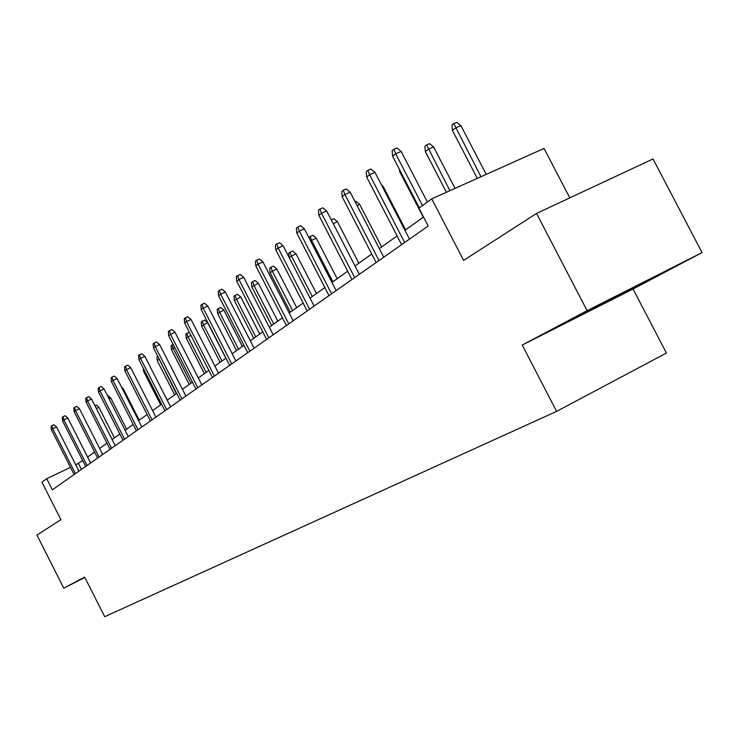 <?xml version="1.0" encoding="UTF-8"?>
<svg xmlns="http://www.w3.org/2000/svg" width="739" height="739" viewBox="0 0 739 739"><rect width="100%" height="100%" fill="white"/><g stroke="black" fill="none" stroke-linecap="round" stroke-linejoin="round"><path stroke-width="1.11" d="M569.806 197.876L544.033 148.419L431.742 198.846L418.93 208.158L428.167 226.014L52.349 489.818L46.733 478.715L41.938 482.197L60.894 519.674L36.95 535.091L63.776 588.189L84.856 577.464M702.05 252.59L653.027 158.94L536.542 213.432L587.108 310.657L522.233 345.058L556.606 411.383L666.43 353.039L633.046 289.023L702.05 252.59L587.108 310.657M556.606 411.383L104.698 616.696L84.671 577.104L63.776 588.189M431.742 198.846L463.612 260.387L536.542 213.432M82.685 460.554L75.757 464.859M70.482 467.371L46.733 478.715M423.521 217.044L404.935 230.319M397.111 235.907L379.319 248.627M371.735 254.04L355.025 265.975M347.681 271.222L331.968 282.455M324.837 287.545L310.038 298.113M303.119 303.064L289.18 313.022M282.455 317.825L269.292 327.229M262.751 331.903L250.327 340.781M243.953 345.325L232.203 353.722M226.005 358.156L214.883 366.101M208.841 370.415L198.311 377.943M192.417 382.155L182.431 389.287M176.686 393.397L167.208 400.159M161.592 404.168L152.594 410.598M147.116 414.514L138.562 420.62M133.214 424.454L125.085 430.255M119.847 434.005L112.106 439.529M106.989 443.188L99.626 448.444M94.61 452.028L87.59 457.044M81.419 469.413L78.454 463.575M522.233 345.058L633.046 289.023M614.571 297.115L571.681 319.821L643.392 283.074L648.925 279.758L614.571 297.115M604.871 302.149L605.241 302.851M78.953 471.149L56.57 426.994L52.709 428.796L75.424 473.616M51.453 429.802L51.12 426.283L51.813 425.719L52.709 428.796L51.453 429.802L74.112 474.54M51.813 425.719L53.965 424.722L56.57 426.994M94.934 405.711L96.338 405.055L98.934 407.3L114.453 437.848M98.934 407.3L96.347 408.501M90.601 462.965L67.803 418.015L63.877 419.835L87.026 465.478M62.575 420.888L62.233 417.295L62.963 416.713L63.877 419.835L62.575 420.888L85.669 466.429M62.963 416.713L65.143 415.706L67.803 418.015M102.684 454.485L79.452 408.704L75.47 410.542L99.063 457.035M74.112 411.632L73.771 407.974L74.519 407.365L75.47 410.542L74.112 411.632L97.65 458.023M74.519 407.365L76.736 406.348L79.452 408.704M107.672 396.012L108.162 395.781L110.804 398.072L126.609 429.165M110.804 398.072L109.113 398.848M121.529 387.134L123.108 388.492L139.218 420.158M123.108 388.492L122.388 388.825M115.238 445.682L91.544 399.032L87.498 400.898L111.552 448.259M86.084 402.034L85.742 398.303L86.528 397.674L87.498 400.898L86.084 402.034L110.083 449.294M86.528 397.674L88.772 396.64L91.544 399.032M128.272 436.527L104.097 388.991L99.996 390.885L124.531 439.151M98.527 392.058L98.176 388.252L98.989 387.596L99.996 390.885L98.527 392.058L123.007 440.222M98.989 387.596L101.271 386.543L104.097 388.991M141.814 427.013L117.159 378.553L112.984 380.465L138.017 429.682M111.46 381.684L111.109 377.805L111.949 377.121L112.984 380.465L111.46 381.684L136.438 430.791M111.949 377.121L114.268 376.059L117.159 378.553M144.484 370.59L143.578 371.301L160.668 404.833M143.578 371.301L143.311 368.281M159.245 359.209L157.231 360.65L174.663 394.838M157.97 356.706L176.307 393.656M157.231 360.65L156.89 356.817L157.703 356.18M155.92 417.119L130.748 367.689L126.498 369.629L152.058 419.826M124.919 370.904L124.558 366.941L125.436 366.23L126.498 369.629L124.919 370.904L150.405 420.99M125.436 366.23L127.792 365.149L130.748 367.689M174.746 347.524L171.43 349.584L189.212 384.437M171.43 349.584L171.078 345.667L172.011 344.937L173.102 348.272L190.93 383.208M172.011 344.937L173.157 344.411M170.598 406.819L144.89 356.374L140.576 358.341L166.672 409.572M138.923 359.671L138.562 355.625L139.477 354.886L140.576 358.341L138.923 359.671L164.954 410.773M139.477 354.886L141.87 353.796L144.89 356.374M190.921 335.34L186.2 338.065L204.361 373.62M186.2 338.065L185.849 334.065L186.819 333.307L187.937 336.707L206.144 372.345M186.819 333.307L189.48 332.522M185.895 396.076L159.624 344.586L155.245 346.582L181.905 398.875M153.518 347.967L153.149 343.838L154.109 343.062L155.245 346.582L153.518 347.967L180.122 400.132M154.109 343.062L156.539 341.954L159.624 344.586M201.581 326.065L201.23 321.982L202.237 321.188L204.611 320.116L207.668 322.703L201.581 326.065L220.13 362.35M202.237 321.188L203.401 324.652L221.996 361.02M207.668 322.703L225.857 358.258M201.849 384.88L175.004 332.291L170.533 334.324L197.793 387.726M168.741 335.765L168.363 331.543L169.36 330.73L170.533 334.324L168.741 335.765L195.927 389.028M169.36 330.73L171.845 329.612L175.004 332.291M217.617 313.558L217.257 309.392L218.31 308.56L220.721 307.47L223.852 310.112L217.617 313.558L236.572 350.6M218.31 308.56L219.511 312.08L238.521 349.214M223.852 310.112L242.438 346.415M218.504 373.186L191.05 319.46L186.505 321.52L214.384 376.077M184.63 323.026L184.251 318.703L185.295 317.862L186.505 321.52L184.63 323.026L212.435 377.444M185.295 317.862L187.817 316.726L191.05 319.46M234.346 300.514L233.986 296.247L235.085 295.388L237.533 294.279L240.738 296.976L234.346 300.514L253.726 338.342M235.085 295.388L236.323 298.972L255.759 336.901M240.738 296.976L259.74 334.046M235.907 360.965L207.816 306.057L203.197 308.135L231.723 363.911M201.23 309.715L200.851 305.29L201.941 304.413L203.197 308.135L201.23 309.715L229.681 365.343M201.941 304.413L204.5 303.258L207.816 306.057M251.814 286.889L251.454 282.529L252.599 281.633L255.094 280.506L258.373 283.259L251.814 286.889L271.647 325.548M252.599 281.633L253.883 285.282L273.763 324.033M258.373 283.259L277.809 321.142M254.114 348.189L225.349 292.034L220.647 294.14L249.856 351.182M218.596 295.794L218.208 291.268L219.344 290.344L220.647 294.14L218.596 295.794L247.722 352.679M219.344 290.344L221.959 289.18L225.349 292.034M270.077 272.654L269.707 268.192L270.899 267.25L273.439 266.114L276.802 268.913L270.077 272.654L290.362 312.172M270.899 267.25L272.238 270.973L292.579 310.592M276.802 268.913L296.699 307.646M273.181 334.804L243.713 277.347L238.928 279.49L268.839 337.852M236.776 281.217L236.378 276.58L237.57 275.619L238.928 279.49L236.776 281.217L266.603 339.423M237.57 275.619L240.23 274.428L243.713 277.347M289.152 257.486L288.801 253.191L290.058 252.202L292.644 251.048L296.09 253.911L291.443 255.99L312.274 296.515M290.058 252.202L291.443 255.99L289.263 257.689M296.09 253.911L316.468 293.531M293.161 320.781L262.964 261.957L258.077 264.128L288.746 323.876M255.823 265.938L255.426 261.19L256.673 260.183L258.077 264.128L255.823 265.938L286.399 325.52M256.673 260.183L259.389 258.983L262.964 261.957M308.81 237.468L312.754 235.27L316.292 238.198L311.553 240.304L332.901 281.781M310.121 236.443L311.553 240.304L310.639 241.025M316.292 238.198L337.169 278.742M314.13 306.066L283.157 245.81L278.178 248.018L309.632 309.216M275.813 249.911L275.407 245.043L276.728 243.981L278.178 248.018L275.813 249.911L307.175 310.943M276.728 243.981L279.49 242.762L283.157 245.81M331.257 219.871L333.834 218.726L337.474 221.718L358.868 263.232M337.474 221.718L333.187 223.612M336.162 290.603L304.366 228.841L299.304 231.076L331.58 293.808M296.81 233.081L296.404 228.083L297.789 226.965L299.304 231.076L296.81 233.081L328.994 295.628M297.789 226.965L300.597 225.728L304.366 228.841M355.117 201.738L355.967 201.359L359.708 204.417L381.657 246.946M359.708 204.417L357.094 205.571M359.33 274.335L326.684 210.994L321.52 213.266L354.674 277.605M318.897 215.372L318.481 210.236L319.941 209.063L321.52 213.266L318.897 215.372L351.949 279.518M319.941 209.063L322.804 207.807L326.684 210.994M381.472 184.935L383.07 186.237L405.609 229.838M383.07 186.237L382.322 186.57M383.744 257.2L350.194 192.205L344.919 194.505L378.996 260.525M342.157 196.722L341.741 191.447L343.275 190.209L344.919 194.505L342.157 196.722L376.123 262.548M343.275 190.209L346.203 188.935L350.194 192.205M400.279 171.115L399.679 171.587L423.29 217.201M399.679 171.587L399.531 169.665M409.489 239.122L374.978 172.381L369.611 174.709L404.658 242.521M366.692 177.046L366.267 171.633L367.883 170.321L369.611 174.709L366.692 177.046L401.619 244.646M367.883 170.321L370.867 169.028L374.978 172.381M425.341 151.578L424.934 146.239L426.625 144.918L429.516 143.662L433.581 146.941L428.389 149.195L425.341 151.578L446.421 192.251M426.625 144.918L449.903 190.69M433.581 146.941L455.067 188.371M427.364 202.024L401.166 151.44L395.679 153.804L422.486 205.571M392.603 156.271L392.169 150.701L393.878 149.315L395.679 153.804L392.603 156.271L419.309 207.881M393.878 149.315L396.926 148.012L401.166 151.44M452.416 130.461L452.009 124.974L453.792 123.57L456.739 122.305L460.924 125.667L455.63 127.949L452.416 130.461L477.302 178.385M453.792 123.57L480.969 176.741M460.924 125.667L486.234 174.376"/></g></svg>
